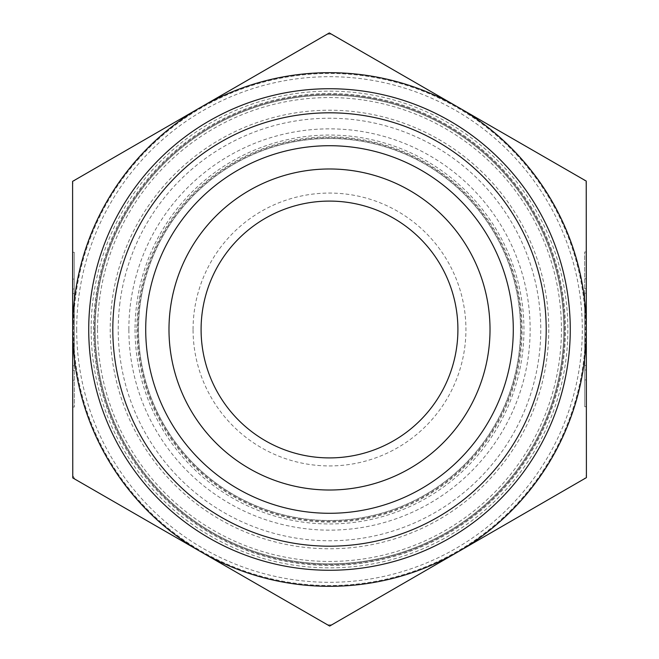 <?xml version="1.0" encoding="UTF-8"?>
<svg xmlns="http://www.w3.org/2000/svg" width="659" height="659" viewBox="0 0 659 659"><rect width="100%" height="100%" fill="white"/><g stroke="black" fill="none" stroke-linecap="round" stroke-linejoin="round"><path stroke-width="0.49" stroke-dasharray="3.29 2.47" d="M72.655 289.013L74.261 289.013L74.253 279.078L74.327 407.031L74.236 252.265L74.261 289.013L72.655 289.013L72.638 252.265L72.729 407.04L72.704 370.284L74.31 370.284L72.704 370.284L72.712 380.218L72.655 289.013M72.663 293.527L74.261 293.527L74.302 365.77L74.261 293.527L72.663 293.527L72.679 324.483L72.663 293.527L74.261 293.527L72.663 293.527L72.704 365.77L72.663 293.527M72.679 324.483L74.286 324.475M74.871 479.134A295.339 295.339 0 0 1 72.762 475.493L72.77 477.923L201.217 551.987A256.821 256.821 0 0 1 72.679 329.648L74.286 329.648M72.704 365.77L74.302 365.77L72.704 365.77L72.679 334.821L72.704 365.77L74.302 365.77L72.704 365.77M72.679 334.821L74.286 334.821M586.345 369.987L584.739 369.987L584.747 379.922L584.673 251.969L584.764 406.735L584.739 369.987L586.345 369.987L586.362 406.735L586.271 251.96L586.296 288.716L584.69 288.716L586.296 288.716L586.288 278.782L586.345 369.987M586.337 365.473L584.739 365.473L584.698 293.23L584.739 365.473L586.337 365.473L586.321 334.517L586.337 365.473L584.739 365.473L586.337 365.473L586.296 293.23L586.337 365.473M586.321 334.517L584.714 334.525M327.226 34.169A295.339 295.339 0 0 1 331.436 34.161L329.327 32.95L200.962 107.162A256.821 256.821 0 0 1 586.321 329.352L584.714 329.352M586.296 293.23L584.698 293.23L586.296 293.23L586.321 324.179L586.296 293.23L584.698 293.23L586.296 293.23M586.321 324.179L584.714 324.179M94.352 329.5A235.148 235.148 0 0 0 447.074 533.147A235.148 235.148 0 0 0 447.074 125.853A235.148 235.148 0 0 0 94.352 329.5A235.148 235.148 0 0 1 447.074 125.853A235.148 235.148 0 0 1 447.074 533.147A235.148 235.148 0 0 1 94.352 329.5A235.148 235.148 0 0 1 447.074 125.853A235.148 235.148 0 0 1 447.074 533.147A235.148 235.148 0 0 1 94.352 329.5M91.14 329.5A238.36 238.36 0 0 1 448.68 123.076A238.36 238.36 0 0 1 448.68 535.924A238.36 238.36 0 0 1 91.14 329.5M76.691 329.5A252.809 252.809 0 0 0 455.904 548.436A252.809 252.809 0 0 0 455.904 110.564A252.809 252.809 0 0 0 76.691 329.5M73.487 329.5A256.013 256.013 0 0 1 457.511 107.779A256.013 256.013 0 0 1 457.511 551.221A256.013 256.013 0 0 1 73.487 329.5A256.013 256.013 0 0 1 457.511 107.779A256.013 256.013 0 0 1 457.511 551.221A256.013 256.013 0 0 1 73.487 329.5M138.489 329.5A191.011 191.011 0 0 0 425.006 494.917A191.011 191.011 0 0 0 425.006 164.083A191.011 191.011 0 0 0 138.489 329.5A191.011 191.011 0 0 1 425.006 164.083A191.011 191.011 0 0 1 425.006 494.917A191.011 191.011 0 0 1 138.489 329.5A191.011 191.011 0 0 1 425.006 164.083A191.011 191.011 0 0 1 425.006 494.917A191.011 191.011 0 0 1 138.489 329.5M112.804 329.5A216.696 216.696 0 0 1 437.848 141.842A216.696 216.696 0 0 1 437.848 517.158A216.696 216.696 0 0 1 112.804 329.5A216.696 216.696 0 0 1 437.848 141.842A216.696 216.696 0 0 1 437.848 517.158A216.696 216.696 0 0 1 112.804 329.5M136.883 329.5A192.617 192.617 0 0 0 425.805 496.309A192.617 192.617 0 0 0 425.805 162.691A192.617 192.617 0 0 0 136.883 329.5M193.062 329.5A136.438 136.438 0 0 1 397.715 211.341A136.438 136.438 0 0 1 397.715 447.659A136.438 136.438 0 0 1 193.062 329.5M586.23 181.077L584.129 179.866A295.339 295.339 0 0 1 586.238 183.507L586.23 181.077M72.597 181.373L72.597 183.803A295.339 295.339 0 0 1 74.698 180.162L72.597 181.373M331.774 624.831A295.339 295.339 0 0 1 327.564 624.839L329.673 626.05L458.038 551.838A256.821 256.821 0 0 1 201.217 551.987L327.564 624.839M586.403 477.627L586.403 475.197A295.339 295.339 0 0 1 584.302 478.838L586.403 477.627M72.597 183.803L72.762 475.493M584.129 179.866L331.436 34.161M72.679 329.5A256.821 256.821 0 0 1 200.962 107.162L74.698 180.162M586.403 475.197L586.238 183.507M586.321 329.352A256.821 256.821 0 0 1 458.038 551.838L584.302 478.838M201.094 329.5A128.406 128.406 0 0 0 393.703 440.706A128.406 128.406 0 0 0 393.703 218.294A128.406 128.406 0 0 0 201.094 329.5M546.196 329.5A216.696 216.696 0 0 0 221.152 141.842A216.696 216.696 0 0 0 221.152 517.158A216.696 216.696 0 0 0 546.196 329.5A216.696 216.696 0 0 1 221.152 517.158A216.696 216.696 0 0 1 221.152 141.842A216.696 216.696 0 0 1 546.196 329.5A216.696 216.696 0 0 1 221.152 517.158A216.696 216.696 0 0 1 221.152 141.842A216.696 216.696 0 0 1 546.196 329.5M570.266 329.5A240.766 240.766 0 0 1 209.117 538.016A240.766 240.766 0 0 1 209.117 120.984A240.766 240.766 0 0 1 570.266 329.5M139.214 305.372A191.81 191.81 0 0 0 403.745 506.359A191.81 191.81 0 0 0 445.542 176.769A191.81 191.81 0 0 0 139.214 305.372A191.81 191.81 0 0 0 403.745 506.359A191.81 191.81 0 0 0 445.542 176.769A191.81 191.81 0 0 0 139.214 305.372M119.905 302.926A211.275 211.275 0 0 0 411.282 524.3A211.275 211.275 0 0 0 457.313 161.274A211.275 211.275 0 0 0 119.905 302.926M97.013 300.018A234.349 234.349 0 0 0 420.211 545.578A234.349 234.349 0 0 0 471.276 142.904A234.349 234.349 0 0 0 97.013 300.018A234.349 234.349 0 0 0 420.211 545.578A234.349 234.349 0 0 0 471.276 142.904A234.349 234.349 0 0 0 97.013 300.018M97.557 329.5A231.943 231.943 0 0 0 445.468 530.363A231.943 231.943 0 0 0 445.468 128.637A231.943 231.943 0 0 0 97.557 329.5M128.859 329.5A200.641 200.641 0 0 1 429.816 155.738A200.641 200.641 0 0 1 429.816 503.262A200.641 200.641 0 0 1 128.859 329.5M135.046 329.5A194.454 194.454 0 0 0 426.727 497.899A194.454 194.454 0 0 0 426.727 161.101A194.454 194.454 0 0 0 135.046 329.5M565.455 329.5A235.955 235.955 0 0 0 211.523 125.161A235.955 235.955 0 0 0 211.523 533.839A235.955 235.955 0 0 0 565.455 329.5M548.774 329.5A219.274 219.274 0 0 1 219.867 519.399A219.274 219.274 0 0 1 219.867 139.601A219.274 219.274 0 0 1 548.774 329.5M72.729 407.04L74.327 407.031M72.638 252.265L74.236 252.265M72.712 380.218L74.319 380.218M72.655 279.078L74.253 279.078M586.271 251.96L584.673 251.969M586.362 406.735L584.764 406.735M586.288 278.782L584.681 278.782M586.345 379.922L584.747 379.922"/><path stroke-width="0.99" d="M586.23 181.077L586.403 477.627L329.673 626.05L72.77 477.923L72.597 181.373L329.327 32.95L586.23 181.077M457.906 329.5A128.406 128.406 0 0 1 329.5 457.906A128.406 128.406 0 0 1 201.094 329.5A128.406 128.406 0 0 1 329.5 201.094A128.406 128.406 0 0 1 457.906 329.5M586.321 329.352A256.821 256.821 0 0 0 200.962 107.162A256.821 256.821 0 0 0 201.217 551.987A256.821 256.821 0 0 0 586.321 329.5M168.984 329.5A160.516 160.516 0 0 0 329.5 490.016A160.516 160.516 0 0 0 490.016 329.5A160.516 160.516 0 0 0 329.5 168.984A160.516 160.516 0 0 0 168.984 329.5M145.713 329.5A183.787 183.787 0 0 1 329.5 145.713A183.787 183.787 0 0 1 513.287 329.5A183.787 183.787 0 0 1 329.5 513.287A183.787 183.787 0 0 1 145.713 329.5M490.016 329.5A160.516 160.516 0 0 0 249.242 190.492A160.516 160.516 0 0 0 249.242 468.508A160.516 160.516 0 0 0 490.016 329.5M570.266 329.5A240.766 240.766 0 0 0 209.117 120.984A240.766 240.766 0 0 0 209.117 538.016A240.766 240.766 0 0 0 570.266 329.5M546.196 329.5A216.696 216.696 0 0 1 221.152 517.158A216.696 216.696 0 0 1 221.152 141.842A216.696 216.696 0 0 1 546.196 329.5"/></g></svg>
